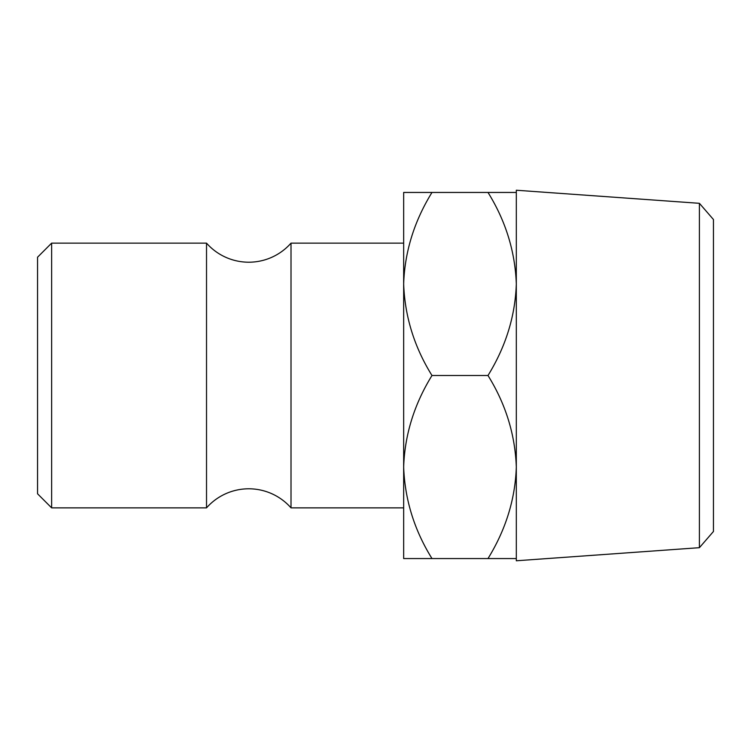 <?xml version="1.0" encoding="UTF-8"?>
<svg xmlns="http://www.w3.org/2000/svg" width="751" height="751" viewBox="0 0 751 751"><rect width="100%" height="100%" fill="white"/><g stroke="black" fill="none" stroke-linecap="round" stroke-linejoin="round"><path stroke-width="1.13" d="M516.312 192.444L487.99 192.444C505.695 220.944 515.13 251.454 516.312 283.972C515.233 316.124 505.789 346.633 487.99 375.5C505.695 404 515.13 434.51 516.312 467.028C515.233 499.18 505.789 529.69 487.99 558.556L403.662 558.556L403.662 467.028L403.662 507.864L291.012 507.864A56.325 56.325 0 0 0 206.525 507.864L206.525 243.136A56.325 56.325 0 0 0 291.012 243.136L403.662 243.136L403.662 467.028C404.742 434.876 414.186 404.367 431.985 375.5C414.28 347 404.845 316.49 403.662 283.972C404.742 251.82 414.186 221.31 431.985 192.444L403.662 192.444L403.662 283.972M699.406 203.314L713.45 219.517L713.45 531.483L699.406 547.686L699.406 203.314L516.312 190.238L516.312 560.772L699.406 547.686M37.55 493.782L37.55 257.217L51.631 243.136L51.631 507.864L37.55 493.782M206.525 243.136L51.631 243.136M206.525 507.864L51.631 507.864M291.012 507.864L291.012 243.136M431.985 558.556C414.28 530.056 404.845 499.546 403.662 467.028M487.99 558.556L516.312 558.556M487.99 192.444L431.985 192.444M487.99 375.5L431.985 375.5"/></g></svg>
